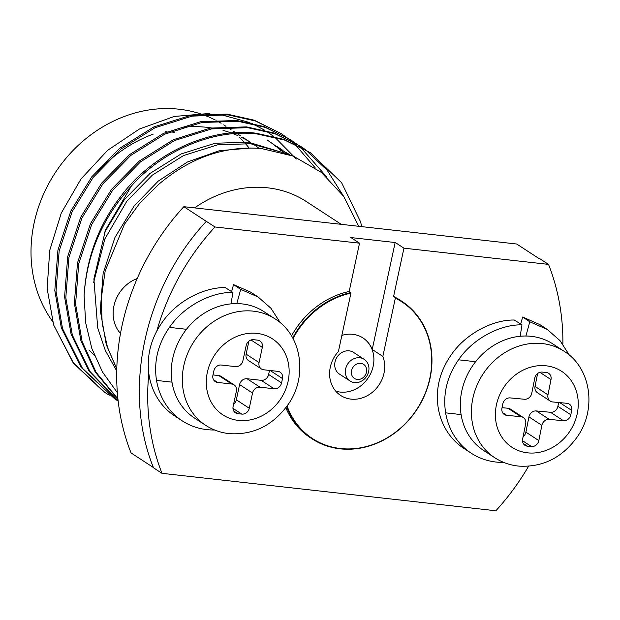 <?xml version="1.0" encoding="UTF-8"?>
<svg xmlns="http://www.w3.org/2000/svg" width="620" height="620" viewBox="0 0 620 620"><rect width="100%" height="100%" fill="white"/><g stroke="black" fill="none" stroke-linecap="round" stroke-linejoin="round"><path stroke-width="0.93" d="M165.478 131.742A108.446 94.752 -56.9 0 1 167.043 131.781M169.833 131.905A108.446 94.752 -56.9 0 1 174.298 132.292M182.226 127.317A132.494 115.769 -56.9 0 1 206.964 127.333A132.494 115.769 -56.9 0 1 211.412 127.929M214.45 128.441A132.494 115.769 -56.9 0 1 215.892 128.712M223.029 130.386A132.494 115.769 -56.9 0 1 231.376 133.036M233.337 133.773A132.494 115.769 -56.9 0 1 237.979 135.702M241.661 137.439A132.494 115.769 -56.9 0 1 250.573 142.414M253.045 144.011A132.494 115.769 -56.9 0 1 258.99 148.304M296.29 159.038L274.707 137.121M273.746 136.385L265.941 130.991M264.608 130.169L252.34 123.675M249.914 122.613L219.868 114.382M52.576 321.431A132.494 115.769 -56.9 0 1 51.84 178.165A132.494 115.769 -56.9 0 1 179.242 109.236A132.494 115.769 -56.9 0 1 200.919 113.987M203.004 114.708A132.494 115.769 -56.9 0 1 215.279 120.017M216.775 120.799A132.494 115.769 -56.9 0 1 221.1 123.248M223.712 124.86A132.494 115.769 -56.9 0 1 224.432 125.325L225.99 126.348M239.335 137.198A132.494 115.769 -56.9 0 1 243.784 141.748M245.156 143.282A132.494 115.769 -56.9 0 1 249.015 147.917M194.618 207.894A113.437 99.115 -56.9 0 1 267.731 187.829A113.437 99.115 -56.9 0 1 306.42 201.608L341.24 224.331M341.868 335.404A30.171 26.366 123.1 0 1 352.726 334.32A30.171 26.366 123.1 0 1 363.018 337.985A30.171 26.366 123.1 0 1 372.217 349.478L382.842 356.415A30.171 26.366 -56.9 0 1 377.975 386.392A30.171 26.366 -56.9 0 1 350.951 399.117A30.171 26.366 -56.9 0 1 340.659 395.459A30.171 26.366 -56.9 0 1 338.427 351.439L350.928 293.128A81.677 71.362 123.1 0 0 293.028 338.59M335.753 391.158A30.171 26.366 123.1 0 0 340.14 392.065A30.171 26.366 123.1 0 0 371.318 372.093A30.171 26.366 123.1 0 0 362.925 337.923M350.75 237.46L359.53 243.187L349.176 291.47A82.127 71.757 123.1 0 0 291.508 335.931M285.867 407.72A82.127 71.757 123.1 0 0 310.411 437.759L312.077 438.844A82.127 71.757 -56.9 0 1 286.68 406.627M401.861 301.297L400.195 300.212A82.127 71.757 123.1 0 0 393.591 296.445L395.258 297.538A82.127 71.757 -56.9 0 1 401.861 301.297A82.127 71.757 -56.9 0 1 425.01 394.297A82.127 71.757 -56.9 0 1 340.086 448.818A82.127 71.757 -56.9 0 1 312.077 438.844M292.679 337.939A82.127 71.757 -56.9 0 1 350.843 292.555L350.928 293.128M349.176 291.47L350.843 292.555M116.777 368.792L107.454 347.185L102.192 323.586L101.2 298.925L105.206 270.762L124.488 224.2L139.864 203.027L158.689 184.38C190.092 157.689 224.285 145.723 261.252 148.49L293.338 156.116L321.439 172.438L343.705 196.369L358.701 226.292M315.185 167.795L294.887 144.189M294.337 143.701L290.4 140.376M289.835 139.918L285.758 136.819M285.161 136.385L280.945 133.501L255.424 120.977L228.191 114.909L192.084 116.118L155.047 127.736L120.954 149.071L93.093 177.491L72.114 211.738L59.156 250.976L56.032 291.322L62.543 328.654L82.359 368.179L114.7 398.869L118.157 401.047M280.945 133.501L254.2 120.179L226.974 114.111L190.859 115.328L153.822 126.937L119.737 148.273L91.869 176.692L70.889 210.94L57.931 250.178L54.808 290.524L61.326 327.856L81.142 367.381L114.7 398.869M361.847 226.649L360.453 221.572L341.581 182.66L310.287 152.652L284.766 140.128L257.533 134.059C215.605 128.495 163.587 149.42 131.363 186.078L105.508 229.989L93.891 278.992L97.697 327.864L105.346 350.517L116.723 370.946M310.287 152.652L283.542 139.329L256.308 133.261C210.203 126.829 152.536 153.543 121.21 195.843C98.751 224.68 86.382 257.881 84.103 295.453C86.831 254.138 102.587 217.682 131.363 186.078M343.248 195.719L327.174 170.252L305.319 149.583M304.722 149.157L300.506 146.266L274.986 133.75L247.752 127.674L211.637 128.89L174.608 140.508L140.515 161.835L112.654 190.255L91.667 224.51L78.717 263.748L75.586 304.087L82.103 341.419L96.123 372.333L117.916 398.885M300.506 146.266L273.761 132.951L246.528 126.875L210.42 128.092L173.383 139.709L139.299 161.037L111.43 189.464L90.45 223.712L77.492 262.95L74.369 303.288L80.887 340.62L95.348 372.256L117.955 399.241M326.732 176.956L300.181 146.762M299.615 146.305L295.538 143.197M294.942 142.77L290.726 139.888L265.205 127.364L237.972 121.288L201.856 122.504L164.827 134.121L130.735 155.457L102.874 183.876L81.894 218.124L68.936 257.362L65.805 297.701L72.323 335.04L89.892 371.396L118.133 400.814M290.726 139.888L263.981 126.565L236.747 120.489L200.64 121.706L163.602 133.323L129.518 154.659L101.649 183.078L80.67 217.326L67.712 256.564L64.589 296.903L71.106 334.242L89.11 371.225L118.141 400.931M103.656 391.654L73.292 363.056L53.653 325.019L73.462 362.987L104.919 392.483L109.252 395.188M117.343 392.662L102.517 372.078L91.814 348.401L85.645 322.702L84.103 295.453M287.076 406.069A81.677 71.362 123.1 0 0 404.721 424.196A81.677 71.362 123.1 0 0 395.343 298.112L382.842 356.415M395.343 298.112L395.258 297.538M393.591 296.445L403.946 248.171L548.522 264.383A227.308 198.601 -56.9 0 1 562.89 344.255M395.165 242.435L403.946 248.171M372.217 349.478L395.149 242.529L350.734 237.545M539.741 258.649L548.522 264.383M528.589 466.225A227.308 198.601 -56.9 0 1 495.861 510.764L161.983 473.324A227.308 198.601 -56.9 0 1 148.8 373.472M153.202 467.589L161.983 473.324M156.852 330.917A227.308 198.601 -56.9 0 1 214.954 226.974L359.53 243.187M206.173 221.247L214.954 226.974M153.396 467.519L131.053 452.933A226.874 198.23 -56.9 0 1 183.846 206.685L206.321 221.356M183.846 206.685L516.716 244.017L539.191 258.679M94.372 355.306A132.494 115.769 -56.9 0 1 89.226 350.261M97.681 171.856A132.494 115.769 -56.9 0 1 153.179 134.153M209.909 113.437L174.29 116.444L139.423 129.014L107.578 150.366L80.933 179.072L61.248 213.133L49.74 250.364L47.136 288.471L53.653 325.019M282.844 152.536L282.077 151.792M280.992 150.784L277.675 147.855M276.543 146.917L273.094 144.197M271.924 143.321L268.336 140.802M286.324 153.303L282.875 150.583M281.697 149.707L278.117 147.188M289.501 154.667L287.897 153.566M287.897 154.117L248.14 142.127L215.055 143.267L181.133 153.938L149.908 173.523L124.388 199.609L104.563 232.376M251.1 147.994L219.379 150.707L187.395 162.014L158.162 181.164L134.168 205.987L114.964 237.421L103.122 273.42L100.285 310.434L106.291 344.697L116.769 368.985M283.952 152.853L283.441 152.381M282.34 151.388L278.992 148.513M277.853 147.591L274.365 144.917M273.18 144.057L267.119 139.996M287.633 153.969L284.146 151.303M282.96 150.443L276.9 146.382M289.711 154.744L286.68 152.76M285.619 153.365L250.581 143.724L217.504 144.863L183.574 155.535L152.357 175.119L126.837 201.206L104.819 239.018L93.659 282.379M350.083 381.021L339.458 374.085A12.935 11.3 -56.9 0 1 335.808 359.437A12.935 11.3 -56.9 0 1 349.184 350.85A12.935 11.3 -56.9 0 1 353.594 352.423L364.219 359.36A12.935 11.3 -56.9 0 1 367.862 374.007A12.935 11.3 -56.9 0 1 354.493 382.587A12.935 11.3 -56.9 0 1 350.083 381.021A12.935 11.3 -56.9 0 1 346.44 366.374A12.935 11.3 -56.9 0 1 359.809 357.787A12.935 11.3 -56.9 0 1 364.219 359.36M357.275 379.448A8.393 7.332 123.1 0 0 366.466 372.233A8.393 7.332 123.1 0 0 360.724 363.343A8.393 7.332 123.1 0 0 351.532 370.558A8.393 7.332 123.1 0 0 357.275 379.448M503.727 462.411A72.602 63.434 -56.9 0 1 471.262 453.228A72.602 63.434 -56.9 0 1 445.625 412.843C442.734 394.088 447.043 376.41 458.536 359.801C472.324 339.334 499.534 324.345 521.978 324.849L520.18 336.272M525.915 336.017L529.798 321.788L547.243 329.429L560.023 340.659L569.501 355.299M520.73 324.058L522.644 317.022L529.798 321.788M547.243 329.429L539.85 324.601L522.644 317.022M521.978 324.849L514.329 320.021C491.947 319.618 464.892 334.583 451.143 354.973C439.665 371.504 435.364 389.19 438.232 408.022A72.602 63.434 123.1 0 0 463.868 448.4L471.262 453.228M214.629 429.993A72.602 63.434 -56.9 0 1 182.156 420.802A72.602 63.434 -56.9 0 1 156.519 380.424C153.636 361.669 157.937 343.984 169.438 327.383C183.218 306.916 210.436 291.919 232.88 292.423L231.074 303.854M236.817 303.599L240.692 289.362L258.145 297.011L270.917 308.241L280.395 322.873M231.624 291.632L233.538 284.603L240.692 289.362M258.145 297.011L250.751 292.183L233.538 284.603M232.88 292.423L225.231 287.603C202.849 287.2 175.786 302.165 162.045 322.555C150.567 339.086 146.258 356.763 149.125 375.596A72.602 63.434 123.1 0 0 174.763 415.981L182.156 420.802M530.519 336.257A63.527 55.506 123.1 0 0 465.519 378.967A63.527 55.506 123.1 0 0 483.615 450.453L494.698 457.692A63.527 55.506 -56.9 0 1 476.61 386.206A63.527 55.506 -56.9 0 1 541.609 343.496A63.527 55.506 -56.9 0 1 564.146 351.3L553.063 344.061A63.527 55.506 123.1 0 0 530.519 336.257M523.094 436.674A6.804 5.944 123.1 0 0 525.892 432.148L528.938 416.896A6.804 5.944 -56.9 0 1 536.323 410.944L549.258 419.384L563.441 420.732L550.498 412.292A6.804 5.944 123.1 0 0 557.884 406.332L558.643 402.519M549.258 419.384A6.804 5.944 123.1 0 0 541.872 425.343L528.938 416.896M525.892 432.148L538.827 440.595L541.872 425.343M538.827 440.595A6.804 5.944 -56.9 0 1 531.448 446.547L522.49 440.704M523.241 443.455L527.395 446.168L531.448 446.547M527.395 446.168A6.804 5.944 -56.9 0 1 524.977 445.331A6.804 5.944 -56.9 0 1 522.621 439.053L525.667 423.801A6.804 5.944 123.1 0 0 523.311 417.524A6.804 5.944 123.1 0 0 520.893 416.686L507.958 408.239A6.804 5.944 -56.9 0 1 510.376 409.076L523.311 417.524M502.564 412.625L506.718 415.338L520.893 416.686M506.718 415.338A6.804 5.944 -56.9 0 1 504.3 414.501A6.804 5.944 -56.9 0 1 501.944 408.224L502.812 403.868A6.804 5.944 -56.9 0 1 510.198 397.908L524.38 399.257A6.804 5.944 123.1 0 0 531.759 393.297L534.804 378.053A6.804 5.944 -56.9 0 1 542.19 372.093L546.243 372.481A6.804 5.944 -56.9 0 1 548.654 373.317A6.804 5.944 -56.9 0 1 551.01 379.595L539.888 372.333M547.964 394.839A6.804 5.944 123.1 0 0 550.327 401.117L537.385 392.677A6.804 5.944 -56.9 0 1 535.029 386.399L547.964 394.839L551.01 379.595M550.327 401.117A6.804 5.944 123.1 0 0 552.738 401.954L566.92 403.302A6.804 5.944 -56.9 0 1 569.338 404.139A6.804 5.944 -56.9 0 1 571.694 410.417L559.744 402.62M557.884 406.332L570.818 414.78L571.694 410.417M570.818 414.78A6.804 5.944 -56.9 0 1 563.441 420.732M502.053 407.681L507.958 408.239M535.029 386.399L537.602 373.527M536.323 410.944L550.498 412.292M137.198 278.535A34.03 29.737 123.1 0 0 120.489 333.452M242.288 303.924A63.527 55.506 123.1 0 0 176.599 346.099A63.527 55.506 123.1 0 0 194.51 418.035L205.6 425.274A63.527 55.506 -56.9 0 1 187.69 353.338A63.527 55.506 -56.9 0 1 253.379 311.163A63.527 55.506 -56.9 0 1 275.048 318.882L263.957 311.643A63.527 55.506 123.1 0 0 242.288 303.924M233.593 404.209A6.804 5.944 123.1 0 0 236.321 399.815L239.591 384.586A6.804 5.944 -56.9 0 1 247.047 378.743L259.981 387.19L274.118 388.771L261.175 380.324A6.804 5.944 123.1 0 0 268.63 374.48L269.499 370.435M259.981 387.19A6.804 5.944 123.1 0 0 252.526 393.034L239.591 384.586M236.321 399.815L249.263 408.262L252.526 393.034M249.263 408.262A6.804 5.944 -56.9 0 1 241.808 414.106L232.965 408.332M233.756 411.037L237.77 413.656L241.808 414.106M237.77 413.656A6.804 5.944 -56.9 0 1 235.445 412.827A6.804 5.944 -56.9 0 1 233.112 406.449L236.375 391.22A6.804 5.944 123.1 0 0 234.042 384.842A6.804 5.944 123.1 0 0 231.717 384.02L218.783 375.573A6.804 5.944 -56.9 0 1 221.1 376.402L234.042 384.842M213.575 379.812L217.589 382.431L231.717 384.02M217.589 382.431A6.804 5.944 -56.9 0 1 215.264 381.602A6.804 5.944 -56.9 0 1 212.931 375.224L213.861 370.876A6.804 5.944 -56.9 0 1 221.317 365.033L235.445 366.614A6.804 5.944 123.1 0 0 242.901 360.77L246.171 345.542A6.804 5.944 -56.9 0 1 253.626 339.69L257.664 340.147A6.804 5.944 -56.9 0 1 259.981 340.969A6.804 5.944 -56.9 0 1 262.322 347.355L251.03 339.985M259.051 362.576A6.804 5.944 123.1 0 0 261.392 368.954L248.457 360.514A6.804 5.944 -56.9 0 1 246.117 354.136L259.051 362.576L262.322 347.355M261.392 368.954A6.804 5.944 123.1 0 0 263.709 369.784L277.845 371.372A6.804 5.944 -56.9 0 1 280.163 372.194A6.804 5.944 -56.9 0 1 282.503 378.572L270.142 370.504M268.63 374.48L281.573 382.928L282.503 378.572M281.573 382.928A6.804 5.944 -56.9 0 1 274.118 388.771M212.993 374.922L218.783 375.573M246.117 354.136L248.899 341.147M247.047 378.743L261.175 380.324M153.45 467.65C122.225 390.639 144.08 288.091 206.328 221.356M461.094 414.579L445.625 412.843M458.536 359.801L475.594 361.716M171.988 382.16L156.519 380.424M169.438 327.383L186.488 329.298M545.523 365.746A45.376 39.649 123.1 0 0 496.302 405.464A45.376 39.649 123.1 0 0 528.116 452.894A45.376 39.649 123.1 0 0 577.336 413.176A45.376 39.649 123.1 0 0 545.523 365.746M257.044 333.397A45.376 39.649 123.1 0 0 207.336 372.372A45.376 39.649 123.1 0 0 238.39 420.407A45.376 39.649 123.1 0 0 288.091 381.432A45.376 39.649 123.1 0 0 257.044 333.397M250.612 142.422L243.28 137.632M240.831 136.036L236.995 133.532M235.771 132.734L233.5 131.246M231.051 129.65L227.215 127.147M104.919 392.483L103.951 391.856M494.698 457.692C502.037 462.45 510.136 465.264 519.002 466.132C542.973 467.41 562.48 457.552 577.522 436.55C597.114 408.518 590.682 367.536 564.146 351.3M205.6 425.274C212.668 429.854 220.456 432.636 228.974 433.62C253.293 435.286 273.11 425.444 288.424 404.108C308.016 376.084 301.576 335.118 275.048 318.882"/></g></svg>
